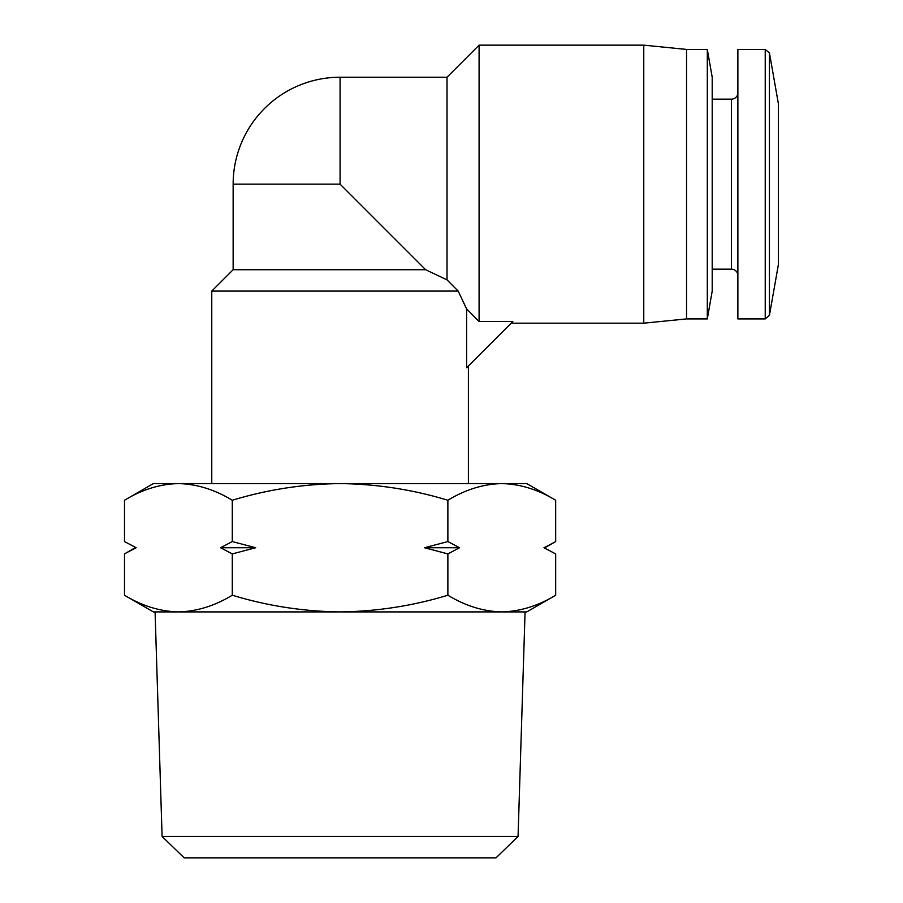 <?xml version="1.0" encoding="UTF-8"?>
<svg xmlns="http://www.w3.org/2000/svg" width="903" height="903" viewBox="0 0 903 903"><rect width="100%" height="100%" fill="white"/><g stroke="black" fill="none" stroke-linecap="round" stroke-linejoin="round"><path stroke-width="1.35" d="M479.098 45.15L447.019 77.229L340.081 77.229A106.938 106.938 0 0 0 233.143 184.167L233.143 269.715L211.765 291.093L458.193 291.093L466.603 308.871L479.098 321.524L479.098 45.15L643.771 45.15L643.771 323.184L511.177 323.184M518.062 836.471L496.007 857.85L184.156 857.85L162.1 836.471L518.062 836.471L525.072 611.907M162.1 836.471L155.079 611.907M153.375 611.907L124.49 595.224C142.064 605.902 160.023 611.455 178.388 611.907L153.375 611.907M232.285 500.251C214.711 489.584 196.752 484.031 178.388 483.579L526.788 483.579L555.672 500.251C538.098 489.584 520.139 484.031 501.775 483.579C483.41 484.031 465.451 489.584 447.877 500.251C412.739 489.584 376.799 484.031 340.081 483.579C303.363 484.031 267.423 489.584 232.285 500.251L232.285 541.563L255.684 547.737L232.285 553.911L232.285 595.224C214.711 605.902 196.752 611.455 178.388 611.907L340.081 611.907C303.363 611.455 267.423 605.902 232.285 595.224M553.347 542.884L543.978 547.737L555.672 553.911L543.978 547.737L555.672 553.911L555.672 595.224C538.098 605.902 520.139 611.455 501.775 611.907L340.081 611.907C376.799 611.455 412.739 605.902 447.877 595.224L447.877 553.911L424.478 547.737L447.877 541.563L447.877 500.251M126.815 552.591L136.184 547.737L124.49 541.563L136.184 547.737L124.49 541.563L124.49 500.251C142.064 489.584 160.023 484.031 178.388 483.579C160.023 484.031 142.064 489.584 124.49 500.251L153.375 483.579L178.388 483.579M468.397 483.579L468.397 365.952M479.098 321.524L512.825 321.524L466.603 367.747L466.603 308.871L463.013 301.467M211.765 483.579L211.765 291.093M447.019 77.229L447.019 279.874L425.629 269.715L447.019 279.874L458.193 291.093M769.435 315.361L778.409 264.477L778.409 103.856L769.435 52.961L769.435 315.361L765.225 318.906L737.875 318.906L737.875 49.428L765.225 49.428L765.225 318.906M643.771 323.184L686.551 318.906L686.551 49.428L643.771 45.15M686.551 318.906L707.309 318.906L707.309 49.428L686.551 49.428M707.309 318.906L712.207 291.093L712.207 77.229L707.309 49.428M737.875 92.738A6.411 6.411 0 0 1 731.464 99.149L731.464 269.173A6.411 6.411 0 0 1 737.875 275.596M712.207 269.173L731.464 269.173M712.207 99.149L731.464 99.149M555.672 595.224L526.788 611.907L501.775 611.907C483.41 611.455 465.451 605.902 447.877 595.224M135.179 547.737L124.49 553.911L124.49 595.224M232.285 541.563L220.592 547.737L232.285 553.911M544.983 547.737L555.672 541.563L555.672 500.251M447.877 553.911L459.571 547.737L447.877 541.563M220.592 547.737L255.684 547.737M459.571 547.737L424.478 547.737M340.081 77.229L340.081 184.167L425.629 269.715L233.143 269.715M340.081 184.167L233.143 184.167M778.409 103.856L778.409 264.477M769.435 52.961L765.225 49.428"/></g></svg>
